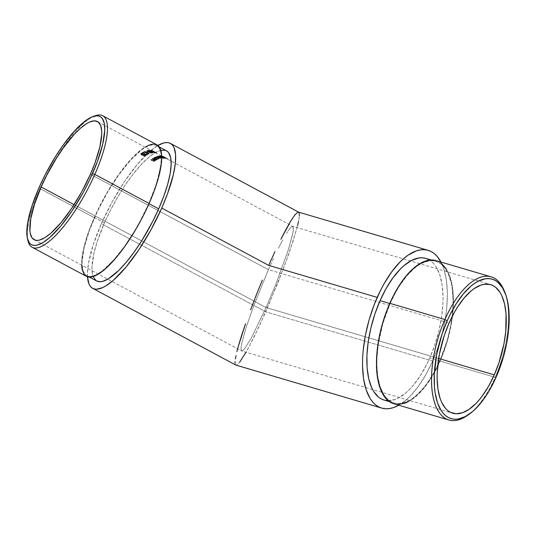 <?xml version="1.0" encoding="UTF-8"?>
<svg xmlns="http://www.w3.org/2000/svg" width="536" height="536" viewBox="0 0 536 536"><rect width="100%" height="100%" fill="white"/><g stroke="black" fill="none" stroke-linecap="round" stroke-linejoin="round"><path stroke-width="0.4" stroke-dasharray="2.68 2.01" d="M27.805 239.867A74.625 21.534 118.2 0 1 40.006 188.598L39.081 187.526L40.006 188.598A74.625 21.534 -61.8 0 0 28.08 241.146M468.035 415.038A74.625 33.594 106.4 0 0 495.17 377.317L496.182 377.056L495.17 377.317A74.625 33.594 -73.6 0 1 468.9 414.395M393.839 403.762A74.625 33.594 106.4 0 0 440.096 361.076L495.17 377.317L440.096 361.076A74.625 33.594 106.4 0 0 436.07 260.61M384.051 400.064A73.847 33.245 106.4 0 0 429.825 357.82L439.835 360.775A73.847 33.245 -73.6 0 1 394.06 403.018A73.847 33.245 -73.6 0 1 390.067 303.597L389.719 303.497L390.067 303.597A73.847 33.245 -73.6 0 1 435.848 261.354A73.847 33.245 -73.6 0 1 439.835 360.775L429.825 357.82L426.87 364.105L420.365 375.602L413.269 385.317L409.584 389.384L405.853 392.875L398.402 397.987L394.751 399.561L387.783 400.673M148.043 145.424L141.651 149.323L134.502 155.574L126.851 163.936L119.005 174.093L107.522 191.821L100.487 204.638L94.269 217.683L40.006 188.598L94.269 217.683A74.625 21.534 -61.8 0 0 86.423 276.362M160.847 150.288L154.582 153.021L147.849 158.066L140.492 165.329L132.787 174.535L125.035 185.335L117.538 197.302L110.577 209.991L104.419 222.896L94.557 217.609A73.847 21.306 118.2 0 1 156.572 145.504A73.847 21.306 118.2 0 1 148.807 203.559L148.807 203.559A73.847 21.306 118.2 0 1 86.792 275.671A73.847 21.306 118.2 0 1 94.557 217.609L104.419 222.896A73.847 21.306 -61.8 0 0 96.654 280.958L96.038 280.576M87.502 276.81A82.229 23.725 118.2 0 1 101.344 223.693L265.769 311.838L253.575 337.975L246.031 352.239M236.959 364.862L236.034 365.13L236.959 364.862L239.679 362.142L236.959 364.862M432.646 361.063A82.229 37.018 -73.6 0 1 398.737 405.209L405.953 400.097L410.114 396.211L418.234 386.543L425.839 374.677L432.646 361.063L265.769 311.838L432.646 361.063L438.388 346.229L442.843 330.739L445.845 315.188L446.756 307.584L447.379 293.065L446.361 279.933L443.754 268.697L440.961 262.05A82.229 37.018 -73.6 0 1 432.646 361.063M239.679 362.142L248.148 348.433L259.525 325.62L278.184 282.171L288.938 253.481L296.381 230.138L299.095 218.326L299.376 213.77L298.431 212.095M273.514 258.446L268.422 269.675L449.108 322.974L268.422 269.675L273.514 258.446M282.787 239.847L278.365 248.376L282.787 239.847M289.695 228.671L286.613 233.194L289.695 228.671L291.906 226.453L289.695 228.671M97.445 121.545L293.179 226.621L291.906 226.453L293.179 226.621L293.205 231.318L288.368 249.716L276.161 283.363L266.037 307.55L438.642 358.457L266.037 307.55L276.161 283.363L288.368 249.716L292.71 234.011L293.447 229.174L293.44 227.606L292.757 226.259L490.654 284.629M90.403 174.24L268.422 269.675L90.403 174.24M34.11 239.693L241.595 350.919L241.287 350.604L242.553 350.772L244.771 348.554L251.679 337.379L266.037 307.55L74.095 204.651L266.037 307.55L251.679 337.379L244.771 348.554L242.553 350.772L241.287 350.604L241.019 348.052L241.756 343.214L246.098 327.509L253.662 305.889L268.422 269.675L253.662 305.889L246.098 327.509L241.756 343.214L241.019 348.052L241.026 349.619L241.709 350.966L452.726 413.209M144.64 153.919L143.548 152.251A67.027 19.343 -61.8 0 0 142.027 153.108L142.476 153.343A67.027 19.343 118.2 0 1 143.521 152.74L145.497 154.917L147.273 155.038L146.475 153.912A67.027 19.343 -61.8 0 0 146.274 154.013L146.898 154.69L146.187 154.897L144.64 153.919M147.125 153.196L144.847 152.499L144.914 151.936L146.161 152.197A67.027 19.343 118.2 0 1 146.341 152.117L144.365 151.735L144.894 152.767L148.204 154.227L149.082 154.046L148.439 153.316A67.027 19.343 -61.8 0 0 148.258 153.397L148.586 153.866L148.036 153.993L147.125 153.196M146.784 152.197L147.226 152.438A67.027 19.343 118.2 0 1 148.003 152.144L147.554 151.909A67.027 19.343 -61.8 0 0 146.784 152.197L146.931 151.856A67.415 19.45 118.2 0 1 147.708 151.561L147.554 151.909A67.027 19.343 -61.8 0 0 146.784 152.197L147.38 152.09L146.784 152.197M151.366 153.263L149.316 151.634L146.73 150.884L148.847 152.438L151.366 153.263M152.512 151.186L156.077 153.001A67.027 19.343 -61.8 0 0 155.581 152.827L156.03 153.068A67.027 19.343 118.2 0 1 156.619 153.283L154.984 152.418M153.671 151.681L153.537 151.614A67.027 19.343 118.2 0 1 153.671 151.681L153.825 151.326A67.415 19.45 -61.8 0 0 153.705 151.266L156.78 152.928L156.619 153.283L154.589 152.184L154.743 151.829L154.502 152.17L154.743 151.829L156.78 152.928A67.415 19.45 -61.8 0 0 156.184 152.713L155.735 152.472A67.415 19.45 118.2 0 1 156.231 152.646L152.17 150.475L153.825 151.326L153.671 151.681L152.016 150.83L152.17 150.475L153.698 151.259L153.544 151.621L153.705 151.266L152.552 150.703L153.35 151.172L153.189 151.527L153.35 151.172L154.656 151.815L154.502 152.17L153.189 151.527L152.398 151.058L152.613 150.716L152.459 151.072L153.544 151.621A67.027 19.343 118.2 0 1 153.671 151.681M152.05 159.078L154.167 160.284L154.281 160.994L153.363 161.021L150.958 159.795A67.027 19.343 -61.8 0 0 150.743 159.942L153.611 161.323L154.636 161.229L154.656 160.472L155.232 160.78A67.027 19.343 118.2 0 1 155.44 160.653L152.258 158.944A67.027 19.343 -61.8 0 0 152.05 159.078L152.204 158.723A67.415 19.45 118.2 0 1 152.412 158.589L152.258 158.944A67.027 19.343 -61.8 0 0 152.05 159.078L153.202 159.695L153.356 159.339L152.204 158.723L152.05 159.078M153.959 157.966L156.077 159.165L156.224 159.808L152.934 158.542A67.027 19.343 -61.8 0 0 152.727 158.656L155.581 160.056L156.659 159.983L156.566 159.366L157.135 159.674A67.027 19.343 118.2 0 1 157.336 159.567L154.154 157.865A67.027 19.343 -61.8 0 0 153.959 157.966L154.113 157.618A67.415 19.45 118.2 0 1 154.308 157.517L154.154 157.865A67.027 19.343 -61.8 0 0 153.959 157.966L155.105 158.582L155.259 158.234L154.113 157.618L153.959 157.966M158.542 159.038L158.723 158.515L157.102 157.484L155.782 157.169L155.219 157.329L155.34 157.845L154.79 157.55A67.027 19.343 -61.8 0 0 154.596 157.644L157.778 159.346A67.027 19.343 118.2 0 1 157.966 159.252L157.376 158.937L158.542 159.038M160.626 156.11L165.088 158.502A67.027 19.343 118.2 0 1 165.235 158.509L160.773 156.117A67.027 19.343 -61.8 0 0 160.626 156.11L160.78 155.762A67.415 19.45 118.2 0 1 160.927 155.768L160.773 156.117A67.027 19.343 -61.8 0 0 160.626 156.11L165.088 158.502L165.242 158.154L160.78 155.762L160.626 156.11M163.56 157.142A67.027 19.343 -61.8 0 0 162.549 156.948L164.967 157.946L161.778 156.492L163.56 157.142L163.715 156.793L162.14 156.063L161.986 156.418L163.56 157.142A67.027 19.343 -61.8 0 0 162.549 156.948L162.703 156.599A67.415 19.45 118.2 0 1 163.715 156.793L163.56 157.142M162.944 156.666L165.061 157.798A67.027 19.343 -61.8 0 0 164.498 157.571L164.941 157.812A67.027 19.343 118.2 0 1 165.51 158.04L166.85 158.756A67.027 19.343 -61.8 0 0 166.281 158.529L166.73 158.77A67.027 19.343 118.2 0 1 167.42 159.058L163.065 156.726A67.027 19.343 -61.8 0 0 162.944 156.666L163.098 156.304A67.415 19.45 118.2 0 1 163.225 156.365L163.065 156.726A67.027 19.343 -61.8 0 0 162.944 156.666L165.061 157.798L165.222 157.443L163.098 156.304L162.944 156.666M162.83 157.852L161.242 156.613L159.165 156.164A67.027 19.343 -61.8 0 0 159.004 156.19L163.467 158.582A67.027 19.343 118.2 0 1 163.621 158.562L161.725 157.544L162.83 157.852M158.468 156.278L160.874 157.899L157.705 156.452A67.027 19.343 -61.8 0 0 157.53 156.499L159.916 158.16L156.733 156.746A67.027 19.343 -61.8 0 0 156.552 156.814L159.715 158.348L160.385 158.301L160.03 157.819L161.644 157.979A67.027 19.343 118.2 0 1 161.812 157.953L158.629 156.251A67.027 19.343 -61.8 0 0 158.468 156.278L158.623 155.936A67.415 19.45 118.2 0 1 158.783 155.902L158.629 156.251A67.027 19.343 -61.8 0 0 158.468 156.278L159.808 156.994L159.956 156.653L158.623 155.936L158.468 156.278M150.871 150.502L155.219 152.914L150.871 150.502M153.665 152.539L149.758 150.449A67.027 19.343 -61.8 0 0 149.611 150.449L153.959 152.78A67.027 19.343 118.2 0 1 154.268 152.78L153.919 152.546A67.027 19.343 -61.8 0 0 153.665 152.539L153.819 152.191A67.415 19.45 118.2 0 1 154.073 152.197L153.919 152.546A67.027 19.343 -61.8 0 0 153.665 152.539L149.758 150.449L149.913 150.1L153.819 152.191L153.665 152.539M150.824 151.829L148.981 151.159L148.774 150.723L149.906 151.098A67.027 19.343 118.2 0 1 150.067 151.078L148.157 150.583L151.058 152.083L151.346 151.735L148.425 150.449L150.221 150.737A67.415 19.45 -61.8 0 0 150.06 150.75L148.887 150.381L149.531 151.052L151.098 151.32L153.088 152.505L152.941 152.854L150.824 151.829M152.197 152.974A67.027 19.343 118.2 0 1 152.941 152.854L150.944 151.668L151.098 151.32L150.777 151.835L151.098 151.32L153.088 152.505A67.415 19.45 -61.8 0 0 152.351 152.633A67.027 19.343 -61.8 0 0 151.748 152.74L152.197 152.974L152.519 152.284L151.474 151.661L151.192 152.083L152.365 152.633A67.027 19.343 -61.8 0 0 151.748 152.74L151.902 152.392A67.415 19.45 118.2 0 1 152.519 152.284L151.902 152.392L152.197 152.974A67.027 19.343 118.2 0 1 152.941 152.854L153.088 152.505A67.415 19.45 -61.8 0 0 152.351 152.633L152.197 152.974M145.45 156.15L145.357 155.279L143.554 154.167L141.759 153.551L140.78 153.832L141.055 154.536L142.79 155.648L145.45 156.15M87.529 277.199L87.448 272.965L88.567 262.888L93.311 244.523L101.344 223.693L111.977 202.193L124.298 181.871L137.243 164.472L149.698 151.507L157.919 145.457A82.229 23.725 118.2 0 0 101.344 223.693L265.769 311.838L283.879 267.417L293.159 240.892L297.581 225.582M166.441 150.79A73.847 21.306 -61.8 0 0 104.419 222.896L97.204 241.602L94.008 252.938L91.944 267.142L92.46 274.224L93.291 276.938M299.39 215.7L298.485 221.629M428.411 259.431L431.245 261.26L433.825 263.745L436.123 266.868L439.801 274.868L442.14 284.958L443.051 296.75L442.957 303.142L441.677 316.622L438.984 330.585L434.977 344.494L429.825 357.82A73.847 33.245 106.4 0 0 425.832 258.399M384.526 400.198L384.064 400.07M156.941 144.814A74.625 21.534 -61.8 0 0 94.269 217.683L89.103 230.46L85.184 242.466L82.671 253.253L81.975 258.057L81.727 266.245M84.226 274.439L86.403 276.348M155.654 144.298L153.417 144.037M148.807 203.559L139.26 222.875L131.99 235.264L124.332 246.701L112.741 261.132L101.92 271.209L95.596 275.069L90.282 276.442L88.065 276.181L86.169 275.29L83.422 271.651L82.598 268.938L82.075 261.856L84.145 247.652L89.438 230.252L97.519 211.157L107.669 192.015L119.032 174.475L130.623 160.043L141.444 149.959L144.72 147.728L150.562 145.102L155.299 144.988L157.195 145.886L158.75 147.4L159.942 149.524L160.767 152.237L161.289 159.313L160.284 168.364L156.023 184.853L148.807 203.559M95.321 115.716A74.625 21.534 -61.8 0 0 40.006 188.598A74.625 21.534 118.2 0 1 94.102 116.198M504.878 292.415A74.625 33.594 -73.6 0 1 495.17 377.317A74.625 33.594 106.4 0 0 504.503 291.403M408.345 401.665L412.097 399.407L419.648 392.975L423.373 388.861L430.542 379.039L433.919 373.431L440.096 361.076L447.486 340.621L452.076 319.443L452.907 312.535L453.469 299.363L452.545 287.443L451.54 282.103L448.485 272.918L446.461 269.159M441.537 263.498L438.676 261.648L435.58 260.476M393.86 403.769L397.612 404.378M390.067 303.597L396.184 291.37L399.528 285.822L406.623 276.1L414.04 268.543L417.779 265.668L421.49 263.431L428.693 260.958L432.117 260.744L435.366 261.22L438.428 262.385L441.255 264.215L443.835 266.7L448.136 273.534L451.158 282.626L452.156 287.912L453.067 299.704L452.974 306.096L452.511 312.743L450.515 326.531L447.151 340.534L439.835 360.775L433.725 373.002L426.891 383.655L423.286 388.265L415.862 395.829L412.124 398.704L408.412 400.941L401.209 403.414L397.792 403.628L394.536 403.146L391.481 401.987L388.647 400.158L386.074 397.672L383.769 394.55L380.091 386.55L377.753 376.46L376.842 364.668L376.935 358.276L378.215 344.795L382.758 323.838L390.067 303.597M164.498 157.571L164.653 157.216A67.415 19.45 118.2 0 1 165.222 157.443L165.061 157.798A67.027 19.343 -61.8 0 0 164.498 157.571L165.101 157.457L164.498 157.571M165.51 158.04L165.664 157.685A67.415 19.45 -61.8 0 0 165.101 157.457L164.941 157.812A67.027 19.343 118.2 0 1 165.51 158.04L166.85 158.756L167.004 158.401L165.664 157.685L165.51 158.04M166.281 158.529L166.435 158.174A67.415 19.45 118.2 0 1 167.004 158.401L166.85 158.756A67.027 19.343 -61.8 0 0 166.281 158.529L166.884 158.415L166.281 158.529M167.42 159.058L167.574 158.696A67.415 19.45 -61.8 0 0 166.884 158.415L166.73 158.77A67.027 19.343 118.2 0 1 167.42 159.058L163.065 156.726L163.225 156.365L167.574 158.696L167.42 159.058M167.574 158.696A67.415 19.45 -61.8 0 0 166.884 158.415L166.435 158.174A67.415 19.45 118.2 0 1 167.004 158.401L165.664 157.685A67.415 19.45 -61.8 0 0 165.101 157.457L164.653 157.216A67.415 19.45 118.2 0 1 165.222 157.443L163.098 156.304A67.415 19.45 118.2 0 1 163.225 156.365L167.574 158.696M163.781 157.557L163.936 157.209L162.703 156.599L162.549 156.948L163.781 157.557L164.867 157.966L165.021 157.618L163.936 157.209L163.781 157.557M165.121 157.591L162.703 156.599A67.415 19.45 118.2 0 1 163.715 156.793L161.731 155.855L161.577 156.204L161.731 155.855L163.259 156.519L165.034 157.517L164.974 157.966M164.505 157.631L163.768 157.222L163.922 156.867L163.768 157.222L161.651 156.405L162.08 156.237L162.234 156.7L162.14 156.063M161.644 155.916L162.113 156.157M163.085 157.175L163.239 156.827L164.626 157.403L164.472 157.758L163.085 157.175A67.027 19.343 118.2 0 1 163.936 157.35L164.552 157.751L164.096 156.994A67.415 19.45 -61.8 0 0 163.239 156.827L163.085 157.175A67.027 19.343 118.2 0 1 163.936 157.35L163.085 157.175M164.626 157.403L164.096 156.994A67.415 19.45 -61.8 0 0 163.239 156.827L164.706 157.396M163.922 156.867L164.679 157.289M164.706 157.403L164.472 157.758M165.235 158.509L165.389 158.16A67.415 19.45 -61.8 0 0 165.242 158.154L165.088 158.502A67.027 19.343 118.2 0 1 165.235 158.509L160.773 156.117L160.927 155.768L165.389 158.16L165.235 158.509M165.389 158.16A67.415 19.45 -61.8 0 0 165.242 158.154L160.78 155.762A67.415 19.45 118.2 0 1 160.927 155.768L165.389 158.16M161.725 157.544L161.879 157.195L163.775 158.214L163.621 158.562L161.725 157.544L162.917 157.852L163.065 157.504L161.879 157.195L161.725 157.544M161.932 156.954L162.086 156.606L163.058 157.229L162.917 157.852L159.627 156.09L159.782 155.742L162.086 156.606L161.932 156.954M163.199 157.43L161.879 157.195L163.775 158.214A67.415 19.45 -61.8 0 0 163.614 158.234L159.152 155.842A67.415 19.45 118.2 0 1 159.313 155.822L159.862 156.117L159.782 155.742L159.715 156.458L159.862 156.117L159.165 156.164A67.027 19.343 -61.8 0 0 159.004 156.19L159.152 155.842L159.004 156.19L163.467 158.582L163.614 158.234L163.467 158.582A67.027 19.343 118.2 0 1 163.621 158.562L163.775 158.214A67.415 19.45 -61.8 0 0 163.614 158.234L159.152 155.842A67.415 19.45 118.2 0 1 159.313 155.822L161.403 156.264L163.065 157.504M162.917 157.852L163.199 157.457M162.522 157.644L162.776 157.236L161.926 156.606L162.522 157.644L159.996 156.519L161.778 156.954L161.926 156.606L160.164 155.949L160.746 157.014L160.901 156.666L162.776 157.236L160.291 155.956L162.676 157.296L162.241 157.611L160.291 156.746L160.016 156.298L160.505 156.391L162.622 157.584M160.874 157.899L161.095 157.43L159.956 156.653L160.874 157.899L159.319 157.323L159.473 156.974L161.095 157.43L158.623 155.936A67.415 19.45 118.2 0 1 158.783 155.902L161.966 157.604A67.415 19.45 -61.8 0 0 161.798 157.638L160.177 157.47L160.431 158.033L160.076 158.046L156.706 156.465A67.415 19.45 118.2 0 1 156.887 156.405L160.07 157.819L157.685 156.157A67.415 19.45 118.2 0 1 157.852 156.11L159.473 156.974L159.319 157.323L157.705 156.452L157.852 156.11L157.705 156.452A67.027 19.343 -61.8 0 0 157.53 156.499L157.685 156.157L157.53 156.499L158.77 157.162L158.917 156.82L159.916 158.16L160.07 157.819L157.685 156.157A67.415 19.45 118.2 0 1 157.852 156.11L160.947 157.778M159.762 157.751L159.916 158.16L159.266 158.066L158.455 157.671L158.609 157.329L158.455 157.671L156.733 156.746L156.887 156.405L156.733 156.746A67.027 19.343 -61.8 0 0 156.552 156.814L156.706 156.465L156.552 156.814L159.393 158.254L160.431 158.033L160.177 157.47L160.431 158.033L159.547 157.906L156.706 156.465A67.415 19.45 118.2 0 1 156.887 156.405L159.587 157.778L161.236 158.113L161.51 157.618L160.177 157.47L159.916 158.16M160.277 158.381L160.03 157.819M161.236 158.113L161.249 157.343L161.644 157.979A67.027 19.343 118.2 0 1 161.812 157.953L161.966 157.604L161.812 157.953L158.629 156.251L158.783 155.902L161.966 157.604A67.415 19.45 -61.8 0 0 161.798 157.638L161.249 157.343L161.356 157.966M160.07 157.819L159.909 157.403M160.177 157.47L160.431 158.033M157.376 158.937L157.53 158.596L157.966 159.252L157.376 158.937L158.797 158.656L157.376 158.937M157.792 157.798L157.946 157.457L158.877 158.167L158.643 159.004L158.723 158.515L157.792 157.798L155.36 157.236L156.552 156.914L157.946 157.457L157.792 157.798M158.877 158.167L158.696 158.69L157.53 158.596L158.12 158.911A67.415 19.45 -61.8 0 0 157.926 158.998L154.75 157.296A67.415 19.45 118.2 0 1 154.944 157.202L155.494 157.497L155.514 156.887L155.34 157.845L155.494 157.497L155.34 157.845L154.944 157.202L154.79 157.55A67.027 19.343 -61.8 0 0 154.596 157.644L154.75 157.296L154.596 157.644L157.778 159.346L157.926 158.998L157.778 159.346A67.027 19.343 118.2 0 1 157.966 159.252L158.12 158.911A67.415 19.45 -61.8 0 0 157.926 158.998L154.75 157.296A67.415 19.45 118.2 0 1 154.944 157.202L155.494 157.497L155.313 157.122L155.936 156.82L157.256 157.135L158.877 158.167L158.797 158.656M158.643 159.004L158.723 158.515M158.254 158.79L158.475 158.073L157.758 157.524L158.321 158.422L157.926 158.85L156.371 158.401L155.601 157.597L157.604 157.872L157.758 157.524L156.686 157.115L155.755 157.256L156.371 158.401L156.525 158.053L158.401 158.448L158.341 157.919L156.954 157.189L155.896 157.102L155.922 157.624L158.401 158.448L158.254 158.79L155.762 157.973L155.601 157.597L156.291 157.417L157.879 158.026L158.254 158.79L158.321 158.422M158.401 158.448L158.475 158.073M155.929 159.058L156.083 158.71L155.259 158.234L156.224 159.808L156.485 159.138L156.083 158.71L155.929 159.058M156.378 159.46L156.231 158.817L154.113 157.618A67.415 19.45 118.2 0 1 154.308 157.517L157.49 159.219A67.415 19.45 -61.8 0 0 157.289 159.326L156.72 159.018L156.733 159.688L155.735 159.708L152.887 158.308A67.415 19.45 118.2 0 1 153.088 158.187L156.378 159.46L155.567 159.849L152.934 158.542L153.088 158.187L152.934 158.542A67.027 19.343 -61.8 0 0 152.727 158.656L152.887 158.308L152.727 158.656L155.581 160.056L156.579 160.036L156.72 159.018L157.135 159.674A67.027 19.343 118.2 0 1 157.336 159.567L157.49 159.219L157.336 159.567L154.154 157.865L154.308 157.517L157.49 159.219A67.415 19.45 -61.8 0 0 157.289 159.326L156.72 159.018L156.733 159.688L155.735 159.708L152.887 158.308A67.415 19.45 118.2 0 1 153.088 158.187L155.648 159.473L156.485 159.138M154.02 160.17L154.18 159.815L153.356 159.339L154.281 160.994L154.442 160.063L154.02 160.17M153.202 160.961L154.435 160.639L153.597 161.081L152.459 160.592L152.613 160.237L153.363 160.606L153.202 160.961M150.958 159.795L151.119 159.433L152.613 160.237L152.459 160.592L150.958 159.795A67.027 19.343 -61.8 0 0 150.743 159.942L150.904 159.581A67.415 19.45 118.2 0 1 151.119 159.433L150.958 159.795M154.093 161.014L152.526 160.452L152.365 160.813L152.526 160.452L150.904 159.581L150.743 159.942L153.611 161.323L154.636 161.229L154.81 160.117L154.984 160.639M155.232 160.78L154.81 160.117L155.232 160.78A67.027 19.343 118.2 0 1 155.44 160.653L155.594 160.298A67.415 19.45 -61.8 0 0 155.386 160.425L155.232 160.78M152.258 158.944L152.412 158.589L155.594 160.298L155.44 160.653L152.258 158.944M155.594 160.298A67.415 19.45 -61.8 0 0 155.386 160.425L154.81 160.117L154.877 160.807L153.765 160.968L150.904 159.581A67.415 19.45 118.2 0 1 151.119 159.433L153.524 160.666L154.435 160.639L154.321 159.929L152.204 158.723A67.415 19.45 118.2 0 1 152.412 158.589L155.594 160.298M154.656 151.815L154.502 152.17M152.639 150.73L152.459 151.072M153.041 151.48L153.196 151.125L153.041 151.48M154.924 152.398L155.078 152.043L154.924 152.398M155.005 152.425L155.165 152.07L155.005 152.425L156.077 153.001L156.231 152.646L156.077 153.001A67.027 19.343 -61.8 0 0 155.581 152.827L156.184 152.713L156.03 153.068A67.027 19.343 118.2 0 1 156.619 153.283L156.78 152.928A67.415 19.45 -61.8 0 0 156.184 152.713L155.735 152.472A67.415 19.45 118.2 0 1 156.231 152.646L155.165 152.07M155.078 152.043L152.103 150.482M153.202 151.634L152.76 150.951L153.852 151.588L153.698 151.936L153.852 151.588L155.373 152.566L150.971 150.14L150.817 150.489L151.246 150.227L152.76 150.951L152.606 151.299L151.172 150.864L153.41 151.896L153.685 151.547L153.531 151.902L154.877 152.773L155.373 152.566L155.219 152.914L153.698 151.936M152.76 150.951L155.373 152.566L150.971 150.14L150.73 150.502M152.995 151.661L153.142 151.226L152.606 150.911L152.452 151.259L153.061 151.655L152.157 151.333L151.252 150.73L152.452 151.259L152.606 150.911L151.407 150.381L151.775 151.139L151.929 150.79L153.222 151.299L151.407 150.381L153.149 151.306L152.995 151.661L151.869 151.192L151.252 150.73L152.995 151.661L153.216 151.306M149.611 150.449L149.765 150.1A67.415 19.45 118.2 0 1 149.913 150.1L149.758 150.449A67.027 19.343 -61.8 0 0 149.611 150.449L153.959 152.78L154.113 152.432L149.765 150.1L149.611 150.449M154.268 152.78L154.422 152.438A67.415 19.45 -61.8 0 0 154.113 152.432L153.959 152.78A67.027 19.343 118.2 0 1 154.268 152.78L154.073 152.197L154.268 152.78M154.422 152.438A67.415 19.45 -61.8 0 0 154.113 152.432L149.765 150.1A67.415 19.45 118.2 0 1 149.913 150.1L153.819 152.191A67.415 19.45 118.2 0 1 154.073 152.197L154.422 152.438M150.944 151.668L149.376 151.4L149.531 151.052L149.376 151.4L148.727 150.951L148.887 150.381L150.931 151.494L150.777 151.835M148.727 150.951L150.06 150.75L149.906 151.098A67.027 19.343 118.2 0 1 150.067 151.078L150.221 150.737L150.067 151.078L148.298 150.489L148.452 150.14L148.278 150.797L151.192 152.083M148.887 150.381L148.733 150.73L148.573 150.134L150.221 150.737A67.415 19.45 -61.8 0 0 150.06 150.75L148.881 150.609M151.32 152.003L151.474 151.661L151.902 152.392A67.415 19.45 118.2 0 1 152.519 152.284L148.733 150.703M148.459 152.237L148.606 151.889L146.991 150.455L146.737 151.018L148.459 152.237L150.877 153.229L151.567 152.907L148.606 151.889L148.459 152.237M146.844 150.804L147.434 150.469L149.913 151.521L151.527 152.539L151.025 152.887L147.018 150.844L147.527 150.489L149.913 151.521L151.661 152.706L151.413 153.256L149.758 151.869L149.913 151.521L149.758 151.869L147.373 150.837L146.737 151.018M149.591 151.909L149.745 151.561L148.499 150.951L147.434 150.696L147.279 151.045L150.696 152.552L150.964 153.015L150.516 152.981L147.239 151.232L147.434 150.696L147.614 151.567L147.769 151.219L148.787 151.829L148.633 152.177L148.787 151.829L151.112 152.673L150.964 153.015L150.851 152.211L149.745 151.561L149.591 151.909L150.964 153.015L150.268 152.914L147.206 151.098L149.591 151.909M147.434 150.696L148.512 151.681L151.112 152.673L148.881 151.119L147.393 150.891M151.112 152.673L150.851 152.211M150.696 152.552L150.964 153.015M148.003 152.144L148.15 151.802A67.415 19.45 -61.8 0 0 147.38 152.09L147.226 152.438A67.027 19.343 118.2 0 1 148.003 152.144L147.708 151.561L148.003 152.144M148.15 151.802A67.415 19.45 -61.8 0 0 147.38 152.09L146.931 151.856A67.415 19.45 118.2 0 1 147.708 151.561L148.15 151.802M147.38 153.785L148.639 153.604L148.298 154L147.38 153.785L147.011 153.39L147.36 152.8L147.38 153.785M147.36 152.8L147.862 153.577L148.639 153.604L148.405 153.048A67.415 19.45 118.2 0 1 148.593 152.968L149.182 153.49L148.358 153.879L145.189 152.499L144.392 151.835L144.519 151.387L146.496 151.768A67.415 19.45 -61.8 0 0 146.315 151.849L144.827 151.923L146.918 152.559L147.206 153.149L146.918 152.559L145.685 152.928L144.666 152.09L145.551 151.594L145.397 151.943L146.315 151.849L146.161 152.197A67.027 19.343 118.2 0 1 146.341 152.117L146.496 151.768L146.341 152.117L144.365 151.735L144.519 151.387L144.238 152.184L145.035 152.847L145.189 152.499L145.035 152.847L146.536 153.276L146.69 152.928L146.73 153.571L148.204 154.227L149.088 153.839L148.593 152.968L148.439 153.316A67.027 19.343 -61.8 0 0 148.258 153.397L148.485 153.953L148.733 153.383L148.405 153.048A67.415 19.45 118.2 0 1 148.593 152.968L149.182 153.49L148.358 153.879L145.048 152.418L144.519 151.387L146.496 151.768A67.415 19.45 -61.8 0 0 146.315 151.849L145.068 151.588L144.894 152.03L146.918 152.559L147.166 153.041M144.673 152.271L144.827 151.923M148.934 154.187L149.028 153.832M144.197 151.889L144.519 151.387M149.182 153.49L149.088 153.839M145.397 154.649L145.551 154.294L146.924 154.489L146.77 154.837L145.397 154.649L145.551 154.294L146.924 154.489L146.429 153.665A67.415 19.45 118.2 0 1 146.63 153.564L147.534 154.522L145.939 154.676L144.673 153.886L143.675 152.392A67.415 19.45 -61.8 0 0 142.63 152.995L142.187 152.753A67.415 19.45 118.2 0 1 143.702 151.902L145.551 154.294L144.646 153.336L144.492 153.685L143.702 151.902A67.415 19.45 118.2 0 0 142.187 152.753L142.027 153.108L142.63 152.995A67.415 19.45 -61.8 0 1 143.675 152.392L145.229 154.79L145.383 154.435L146.777 154.837L146.998 154.134L146.429 153.665L146.274 154.013L146.429 153.665A67.415 19.45 118.2 0 1 146.63 153.564L146.475 153.912L146.764 153.638L147.534 154.522L147.206 155.078L147.36 154.73L146.77 154.837M145.33 154.609L143.548 152.251A67.027 19.343 -61.8 0 0 142.027 153.108L142.476 153.343A67.027 19.343 118.2 0 1 143.521 152.74L144.519 154.234L145.785 155.025L147.38 154.871L146.475 153.912A67.027 19.343 -61.8 0 0 146.274 154.013L146.898 154.69L147.038 154.368M141.269 154.737L144.218 156.184L145.665 155.762L142.549 155.085L141.122 154.08L141.089 153.309L140.921 154.388M143.996 154.395L144.151 154.046L145.511 154.931L145.504 156.117L145.357 155.279L143.996 154.395L140.935 153.665L142.522 153.329L144.151 154.046L143.996 154.395M145.832 155.4L145.403 155.869L143.775 155.648L141.477 154.422L140.941 153.47L141.799 153.182L143.481 153.705L145.511 154.931L145.665 155.762M145.504 156.117L145.671 155.755M141.45 153.631L143.594 155.333L144.961 155.608L145.316 155.239L142.013 153.464L141.37 153.912L142.529 153.953L144.881 155.219L145.055 155.882L145.209 155.527L144.559 155.976L142.609 155.299L141.29 154.288L141.531 153.557L141.611 154.649L141.765 154.294L142.77 154.944L142.609 155.299L141.29 154.294L142.02 153.832L145.162 155.587M143.742 155.802L142.609 155.299M142.77 154.944L144.867 155.621L145.316 155.239L145.042 154.864L143.072 153.745L141.531 153.557M389.417 401.645L394.06 403.018M89.525 277.139L86.792 275.671M159.306 146.965L156.572 145.504M431.199 259.987L435.848 261.354M161.617 155.855L161.463 156.211M162.053 156.07L161.899 156.425M159.648 155.802L159.494 156.144M160.07 155.996L159.916 156.338M161.102 157.504L160.947 157.852M160.157 157.758L160.003 158.1M160.532 157.959L160.385 158.308M161.504 157.691L161.349 158.04M158.964 158.509L158.81 158.857M155.333 157.041L155.179 157.39M158.535 158.334L158.381 158.683M155.762 157.216L155.608 157.564M156.499 159.339L156.345 159.688M156.894 159.527L156.74 159.875M154.562 160.499L154.408 160.854M154.964 160.679L154.81 161.035M151.34 150.388L151.186 150.737M151.085 151.393L150.931 151.735M148.8 150.428L148.646 150.777M148.311 150.214L148.164 150.556M146.877 150.536L146.73 150.884M151.675 152.834L151.527 153.175M147.36 150.75L147.206 151.098M151.192 152.619L151.038 152.961M147.186 152.954L147.031 153.303M149.222 153.718L149.068 154.066M148.747 153.51L148.593 153.859M147.521 154.569L147.367 154.917M140.935 153.477L140.78 153.832M145.812 155.601L145.658 155.956M141.43 153.665L141.269 154.02M145.31 155.42L145.156 155.768"/><path stroke-width="0.8" d="M27.463 238.708L28.08 241.146A74.625 21.534 -61.8 0 0 55.034 236.088A74.625 21.534 -61.8 0 0 94.839 174.401L92.473 173.704A72.682 20.971 118.2 0 1 53.714 233.783A72.682 20.971 118.2 0 1 27.463 238.708A72.682 20.971 118.2 0 1 39.081 187.526L31.979 205.938L27.785 222.172L26.8 231.076L26.867 234.822L27.309 238.044L29.299 242.801L30.827 244.295L32.689 245.173L34.873 245.434L37.352 245.066L43.108 242.48L49.734 237.515L60.742 226.051L72.186 210.675L83.073 192.712L89.559 180.056L97.505 161.262L102.724 144.144L104.755 130.161L104.245 123.193L102.255 118.429L100.728 116.935L98.865 116.057L96.681 115.803L91.448 117.156L85.231 120.948L74.578 130.871L63.174 145.075L55.63 156.331L45.138 174.823L39.081 187.526A72.682 20.971 118.2 0 1 92.949 116.553A72.682 20.971 118.2 0 1 92.473 173.704L94.839 174.401A74.625 21.534 118.2 0 1 32.16 247.27A74.625 21.534 118.2 0 1 27.805 239.867M491.137 276.851L436.07 260.61A74.625 33.594 106.4 0 0 389.806 303.296L444.88 319.536A74.625 33.594 106.4 0 0 433.577 399.099A74.625 33.594 106.4 0 0 468.035 415.038L469.757 413.792A72.682 32.716 -73.6 0 1 436.197 398.268A72.682 32.716 -73.6 0 1 447.205 320.783L444.88 319.536L389.806 303.296A74.625 33.594 106.4 0 0 393.839 403.762L448.907 420.01A74.625 33.594 -73.6 0 1 444.88 319.536A74.625 33.594 -73.6 0 1 491.137 276.851A74.625 33.594 -73.6 0 1 504.878 292.415M505.274 293.386L504.503 291.403A74.625 33.594 106.4 0 0 444.88 319.536L447.205 320.783A72.682 32.716 -73.6 0 1 505.274 293.386A72.682 32.716 -73.6 0 1 496.182 377.056L503.378 357.137L506.688 343.355L508.657 329.787L509.2 316.95L508.932 310.967L507.324 300.147L506.004 295.416L502.379 287.544L497.582 282.03L494.795 280.221L491.787 279.082L488.584 278.613L485.214 278.82L478.125 281.253L474.474 283.457L470.796 286.284L463.493 293.728L456.511 303.289L450.106 314.605L447.205 320.783L442.126 333.901L436.693 354.49L434.274 374.597L434.455 386.878L435.078 392.493L437.383 402.429L441.001 410.301L443.265 413.37L445.805 415.815L448.592 417.618L451.6 418.763L454.803 419.232L458.166 419.025L465.255 416.593L472.591 411.554L476.263 408.124L483.438 399.581L486.876 394.556L490.165 389.089L496.182 377.056A72.682 32.716 -73.6 0 1 469.757 413.792M468.9 414.395A74.625 33.594 -73.6 0 1 448.907 420.01M387.783 400.673L384.526 400.198L381.471 399.032L378.637 397.203L373.76 391.602L371.756 387.883L368.735 378.791L367.1 367.797L366.925 355.321L368.205 341.841L370.899 327.878L374.899 313.969L380.058 300.642L389.719 303.497L380.058 300.642A73.847 33.245 106.4 0 0 384.051 400.064L389.417 401.645M32.16 247.27L86.423 276.362A74.625 21.534 -61.8 0 0 149.095 203.486L94.839 174.401L149.095 203.486L154.261 190.715L158.18 178.702L161.39 163.118L161.638 154.931L161.182 151.621L159.138 146.73L157.571 145.202L155.654 144.298M159.306 146.965L166.441 150.79A73.847 21.306 -61.8 0 1 158.676 208.852L152.519 221.763L141.859 240.55L134.194 251.987L126.429 262.037L118.865 270.318L108.513 278.733L102.664 281.36L100.145 281.735L96.634 280.951A73.847 21.306 -61.8 0 0 158.676 208.852L149.015 203.673L158.676 208.852L163.788 196.21L167.661 184.324L170.147 173.657L171.151 164.606L170.636 157.524L168.612 152.686L167.058 151.172L165.168 150.281L160.431 150.388M161.751 208.055A82.229 23.725 118.2 0 1 92.701 288.348A82.229 23.725 118.2 0 1 87.502 276.81L88.949 283.866L90.276 286.231L92.004 287.919L94.115 288.911L96.581 289.206L102.503 287.671L105.9 285.862L113.398 280.248L125.853 267.276L138.797 249.883L151.119 229.555L161.751 208.055L268.697 265.387L161.751 208.055L167.446 193.978L173.349 174.609L175.299 163.574L175.567 154.549L174.146 147.882L172.82 145.517L171.091 143.829L168.981 142.837L166.515 142.549L163.708 142.965L157.919 145.457A82.229 23.725 118.2 0 1 170.394 143.407A82.229 23.725 118.2 0 1 161.751 208.055M262.392 280.053L256.275 295.055L262.392 280.053M250.58 309.808L256.275 295.055L250.58 309.808M241.307 336.333L245.528 323.744L238.085 347.087L241.307 336.333M236.885 351.643L238.085 347.087L236.885 351.643M235.371 358.899L235.974 355.596L235.371 358.899M235.083 363.455L235.076 361.525L235.083 363.455M236.034 365.13L235.405 364.654M246.031 352.239L239.679 362.142M377.237 297.4L268.697 265.387L377.237 297.4A82.229 37.018 -73.6 0 1 428.204 250.366A82.229 37.018 -73.6 0 1 440.961 262.05L437.101 256.322L434.227 253.548L431.078 251.511L427.674 250.218L424.05 249.689L420.244 249.923L416.284 250.922L408.09 255.163L403.923 258.372L399.769 262.258L391.649 271.92L384.037 283.785L380.52 290.405L374.215 304.703L369.09 319.938L365.344 335.529L363.12 350.879L362.611 358.283L362.503 365.398L363.515 378.53L366.122 389.766L370.222 398.677L372.781 402.147L375.656 404.915L378.805 406.958L382.208 408.244L385.833 408.78L389.638 408.539L393.592 407.541L398.737 405.209A82.229 37.018 -73.6 0 1 381.679 408.097A82.229 37.018 -73.6 0 1 377.237 297.4M494.279 374.872L438.642 358.457L494.279 374.872A67.027 30.177 -73.6 0 1 452.726 413.209A67.027 30.177 -73.6 0 1 449.108 322.974A67.027 30.177 -73.6 0 1 490.654 284.629A67.027 30.177 -73.6 0 1 494.279 374.872L488.732 385.967L482.527 395.642L479.251 399.823L475.908 403.521L469.127 409.296L462.441 412.76L456.116 413.765L450.387 412.278L447.815 410.616L445.476 408.358L441.577 402.154L440.049 398.268L437.925 389.109L437.101 378.403L437.188 372.6L439.413 354.055L444.424 335.067L449.108 322.974L454.655 311.878L457.69 306.84L464.129 298.016L470.863 291.155L474.26 288.542L480.939 285.085L484.162 284.274L490.219 284.509L492.999 285.567L495.566 287.229L499.994 292.314L501.81 295.691L504.557 303.939L506.038 313.915L505.783 331.275L503.967 343.79L498.956 362.778L494.279 374.872M41.158 186.99A67.027 19.343 118.2 0 1 97.445 121.545A67.027 19.343 118.2 0 1 90.403 174.24A67.027 19.343 118.2 0 1 34.11 239.693A67.027 19.343 118.2 0 1 41.158 186.99L74.095 204.651L41.158 186.99L46.746 175.272L56.421 158.221L63.375 147.842L73.894 134.737L80.574 128.144L86.685 123.568L89.452 122.094L94.282 120.841L98.008 121.886L100.507 125.196L101.659 130.63L101.726 134.08L99.85 146.978L95.04 162.77L90.403 174.24L81.733 191.767L71.683 208.337L61.131 222.52L50.98 233.093L44.87 237.669L39.563 240.054L37.279 240.389L35.262 240.155L32.133 237.971L30.304 233.575L29.895 230.607L30.74 218.936L34.605 203.968L41.158 186.99M93.291 276.938L96.038 280.576M274.941 251.605L268.697 265.387L274.941 251.605M286.318 228.792L280.891 239.25L291.008 220.631L286.318 228.792M294.787 215.083L291.008 220.631L294.787 215.083L297.5 212.363L294.787 215.083M428.204 250.366L298.545 212.122L297.5 212.363L298.431 212.095L299.061 212.571L299.39 215.7M298.485 221.629L297.581 225.582M298.431 212.095L299.061 212.571M431.199 259.987L425.832 258.399A73.847 33.245 106.4 0 0 380.058 300.642L386.168 288.415L393.002 277.762L400.298 269.079L404.03 265.588L411.481 260.476L418.683 258.004L422.1 257.789L425.356 258.272L428.411 259.431M81.727 266.245L82.182 269.554L84.226 274.439M86.403 276.348L89.948 277.139L92.494 276.764L98.403 274.104L105.21 269.005L116.513 257.24L124.359 247.083L135.843 229.354L142.877 216.537L149.095 203.486A74.625 21.534 -61.8 0 0 156.941 144.814L102.684 115.729A74.625 21.534 118.2 0 1 94.839 174.401A74.625 21.534 -61.8 0 0 95.321 115.716L92.949 116.553M153.417 144.037L148.043 145.424M94.102 116.198A74.625 21.534 118.2 0 1 102.684 115.729M446.461 269.159L441.537 263.498M435.58 260.476L432.297 259.994L428.84 260.208L421.564 262.7L414.033 267.873L406.536 275.511L399.36 285.326L392.788 296.951L387.066 309.922L382.416 323.751L379.019 337.901L377.002 351.837L376.44 365.009L377.357 376.929L379.723 387.126L383.441 395.213L388.372 400.874L391.233 402.724L394.322 403.896M397.612 404.378L404.653 403.26L408.345 401.665M96.654 280.958L89.525 277.139M92.701 288.348L235.78 365.05M381.679 408.097L235.92 365.103M170.394 143.407L298.686 212.176"/></g></svg>
